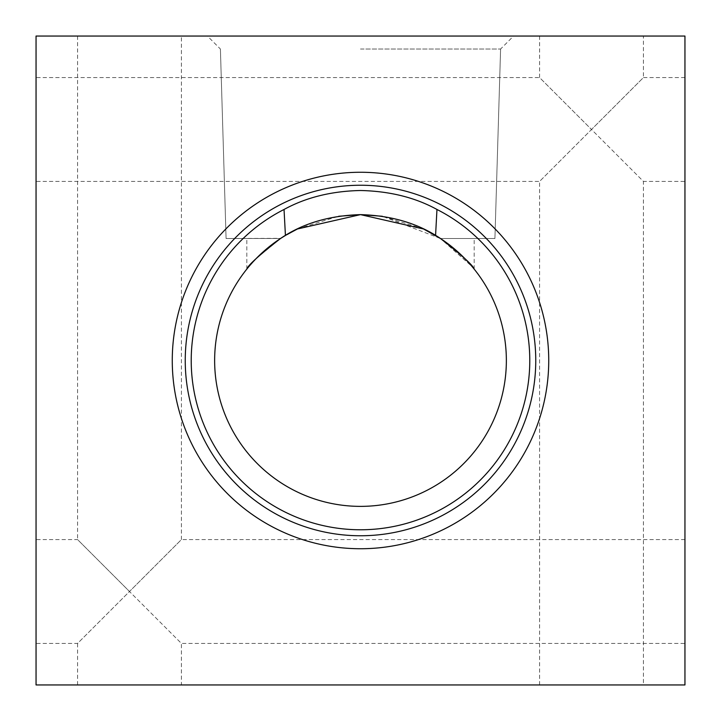 <?xml version="1.0" encoding="UTF-8"?>
<svg xmlns="http://www.w3.org/2000/svg" width="721" height="721" viewBox="0 0 721 721"><rect width="100%" height="100%" fill="white"/><g stroke="black" fill="none" stroke-linecap="round" stroke-linejoin="round"><path stroke-width="0.54" stroke-dasharray="3.6 2.7" d="M684.95 643.42L684.95 539.596L684.95 643.42L181.404 643.42L129.492 591.508L181.404 539.596L181.404 36.05L77.58 36.05L181.404 36.05M684.95 539.596L181.404 539.596L77.58 643.42L36.05 643.42L36.05 539.596L36.05 643.42M77.58 36.05L77.58 539.596L129.492 591.508L77.58 539.596L36.05 539.596M684.95 181.404L684.95 77.58L684.95 181.404L643.42 181.404L591.508 129.492L643.42 77.58L643.42 36.05L539.596 36.05L643.42 36.05M684.95 77.58L643.42 77.58L539.596 181.404L36.05 181.404L36.05 77.58L36.05 181.404M539.596 36.05L539.596 77.58L591.508 129.492L539.596 77.58L36.05 77.58M77.58 684.95L77.58 643.42L129.492 591.508L181.404 643.42L181.404 684.95L77.58 684.95L181.404 684.95M539.596 684.95L539.596 181.404L591.508 129.492L643.42 181.404L643.42 684.95L539.596 684.95L643.42 684.95M548.735 360.5A188.235 188.235 0 0 1 360.5 548.735A188.235 188.235 0 0 1 172.265 360.5A188.235 188.235 0 0 1 360.5 172.265A188.235 188.235 0 0 1 548.735 360.5M535.757 360.5A175.257 175.257 0 0 1 360.5 535.757A175.257 175.257 0 0 1 185.243 360.5A175.257 175.257 0 0 1 360.5 185.243A175.257 175.257 0 0 1 535.757 360.5M436.962 209.478A169.273 169.273 0 0 1 360.5 529.773A169.273 169.273 0 0 1 284.038 209.478C305.812 197.491 331.3 191.164 360.5 190.506C389.556 191.128 415.044 197.455 436.962 209.478L435.574 235.434A145.876 145.876 0 0 1 360.5 506.376A145.876 145.876 0 0 1 285.426 235.434L284.038 209.478M360.5 36.05L513.568 36.05L360.5 36.05M360.5 49.028L500.59 49.028L360.5 49.028M266.671 248.808L280.523 238.507C259.263 255.09 248.024 265.283 246.816 269.095C247.961 265.355 259.2 255.153 280.523 238.507L226.079 238.507L280.523 238.507L226.079 238.507L280.523 238.507L297.367 228.999L280.523 238.507L226.079 238.507L280.766 238.345M256.135 258.587L280.523 238.507C259.227 255.117 247.997 265.319 246.816 269.095C247.97 265.337 259.209 255.144 280.523 238.507L246.816 238.507L280.523 238.507L285.426 235.434M297.737 228.818L338.663 216.273M252.72 262.201L249.538 265.815M252.855 262.056L256.361 258.352M423.633 228.999L440.477 238.507L494.921 238.507L440.477 238.507L494.921 238.507L440.477 238.507L474.184 238.507L440.477 238.507L472.147 266.617M473.535 268.284L471.48 265.824M36.05 36.05L36.05 684.95L684.95 684.95L684.95 36.05L36.05 36.05M454.329 248.808L440.477 238.507C461.737 255.09 472.976 265.283 474.184 269.095C473.039 265.355 461.8 255.153 440.477 238.507L471.714 266.103M423.218 228.8L382.337 216.273L440.477 238.507L494.921 238.507L440.477 238.507L474.184 238.507L440.477 238.507L435.574 235.434M469.281 263.309L464.639 258.352M226.079 238.507L220.41 49.028L226.079 238.507L220.41 49.028L207.432 36.05M246.816 269.095L246.816 238.507M474.184 269.095L474.184 238.507M494.921 238.507L500.59 49.028L494.921 238.507L500.59 49.028L513.568 36.05"/><path stroke-width="1.08" d="M172.265 360.5A188.235 188.235 0 0 0 360.5 548.735A188.235 188.235 0 0 0 548.735 360.5A188.235 188.235 0 0 0 360.5 172.265A188.235 188.235 0 0 0 172.265 360.5M185.243 360.5A175.257 175.257 0 0 0 360.5 535.757A175.257 175.257 0 0 0 535.757 360.5A175.257 175.257 0 0 0 360.5 185.243A175.257 175.257 0 0 0 185.243 360.5M285.426 235.434L280.523 238.507L285.426 235.434A145.876 145.876 0 0 0 360.5 506.376A145.876 145.876 0 0 0 435.574 235.434L436.962 209.478C415.188 197.491 389.7 191.164 360.5 190.506C331.444 191.128 305.956 197.455 284.038 209.478L285.426 235.434L297.737 228.818M284.038 209.478A169.273 169.273 0 0 0 360.5 529.773A169.273 169.273 0 0 0 436.962 209.478M338.663 216.273L360.5 214.624L297.385 228.99L360.5 214.624C391.764 215.525 418.423 223.483 440.477 238.507C461.773 255.117 473.003 265.319 474.184 269.095C473.03 265.337 461.791 255.144 440.477 238.507C461.737 255.09 472.976 265.283 474.184 269.095C473.039 265.355 461.8 255.153 440.477 238.507L423.218 228.8M280.523 238.507C259.263 255.09 248.024 265.283 246.816 269.095C247.961 265.355 259.2 255.153 280.523 238.507C259.263 255.09 248.024 265.283 246.816 269.095C247.961 265.355 259.2 255.153 280.523 238.507C302.469 223.51 329.127 215.552 360.5 214.624L423.633 228.999M249.538 265.815L252.855 262.056M256.361 258.352L266.671 248.808M472.147 266.617L473.535 268.284M36.05 36.05L36.05 684.95L684.95 684.95L684.95 36.05L36.05 36.05M471.714 266.103L474.076 268.951M256.135 258.587L252.72 262.201M360.933 214.624L382.337 216.273L360.5 214.624M471.48 265.824L469.281 263.309M464.639 258.352L454.329 248.808M435.574 235.434L440.477 238.507"/></g></svg>
